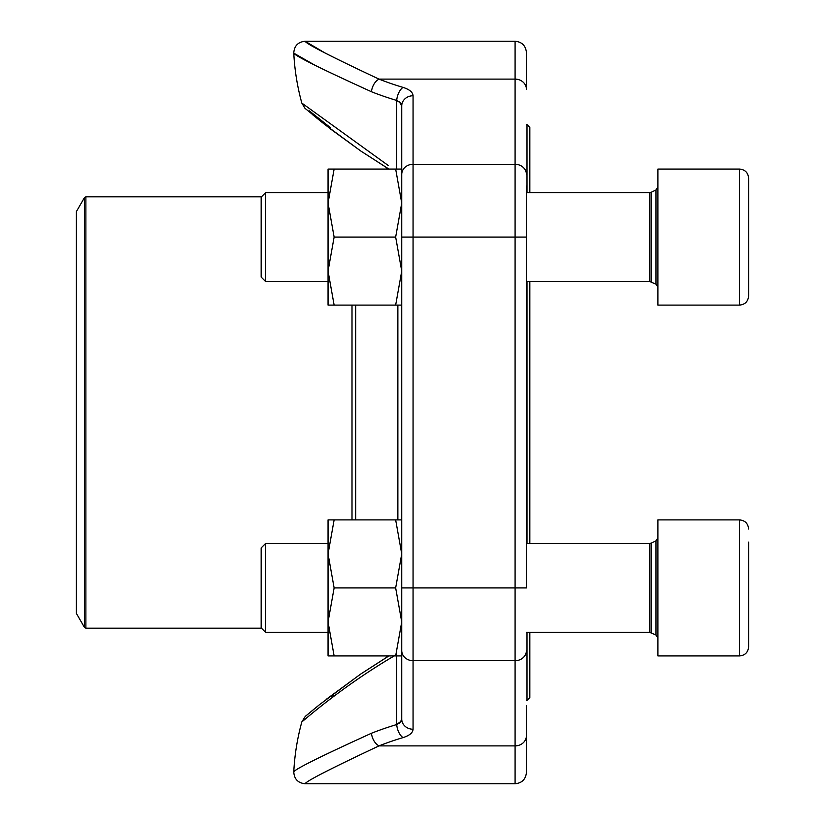 <?xml version="1.0" encoding="UTF-8"?>
<svg xmlns="http://www.w3.org/2000/svg" width="825" height="825" viewBox="0 0 825 825"><rect width="100%" height="100%" fill="white"/><g stroke="black" fill="none" stroke-linecap="round" stroke-linejoin="round"><path stroke-width="1.24" d="M265.609 281.521L261.164 277.076L261.164 197.082L265.609 192.638L265.609 281.521L328.051 281.521M748.605 178.128C748.069 172.621 745.047 169.599 739.54 169.063C745.047 169.599 748.069 172.621 748.605 178.128L748.605 296.02C748.069 301.537 745.047 304.559 739.54 305.095L739.54 169.063L657.917 169.063L657.917 305.095L739.54 305.095C745.047 304.559 748.069 301.537 748.605 296.02M748.605 254.574L748.605 265M328.051 632.363L265.609 632.363L261.164 627.918L261.164 547.924L265.609 543.479L265.609 632.363L261.412 628.165L85.883 628.165L85.883 196.835L261.412 196.835L265.609 192.638L328.051 192.638M748.605 542.107L748.605 646.872C748.069 652.379 745.047 655.401 739.54 655.937L739.54 519.905C745.047 520.441 748.069 523.462 748.605 528.98C748.069 523.462 745.047 520.441 739.54 519.905L657.917 519.905L657.917 655.937L739.54 655.937C745.047 655.401 748.069 652.379 748.605 646.872M748.605 605.416L748.605 615.842M748.605 542.51L748.605 560M529.825 281.521L529.825 543.479M529.825 632.363L529.825 697.599L526.989 700.435L526.989 632.363M526.989 192.638L526.989 124.565L529.825 127.401L529.825 192.638M526.989 543.479L526.989 281.521M76.395 489.462L76.395 613.429L84.408 627.32L84.408 197.68L76.395 211.571L76.395 489.462M401.734 650.533A11.333 10.178 180 0 0 413.067 660.712L515.089 660.712L515.089 587.926L401.734 587.926L401.734 105.94A11.333 10.178 180 0 1 413.067 95.762L413.067 729.238A11.333 10.178 180 0 1 401.734 719.06L401.734 587.926L401.734 621.926L395.66 587.926L334.125 587.926L328.051 553.915L334.125 519.905L328.051 519.905L328.051 621.926L334.125 587.926M401.734 638.932L401.734 642.83M396.712 655.937L396.712 724.546A11.333 5.713 73.4 0 0 403.023 737.612A220.028 96.803 180 0 0 379.015 745.882C330.866 768.529 306.23 781.151 305.095 783.75C306.405 781.038 331.052 768.426 379.015 745.882A11.333 6.817 68.3 0 1 371.477 733.25C321.296 756.082 295.402 768.952 293.782 771.839C295.195 769.065 321.1 756.205 371.477 733.25A231.278 101.753 0 0 1 396.712 724.546L401.084 721.236L401.734 719.06L401.734 655.937L334.125 655.937L328.051 621.926L328.051 553.915M401.734 148.397L401.734 105.94L401.734 169.063L328.051 169.063L328.051 203.074L334.125 169.063M526.422 705.53L526.422 772.417C525.752 779.295 521.978 783.08 515.089 783.75L515.089 660.712A11.333 10.178 0 0 0 526.422 650.533M526.422 186.068L526.422 587.926L515.089 587.926L515.089 41.25C521.978 41.92 525.752 45.705 526.422 52.583L526.422 89.296L526.422 52.583M314.325 64.876L293.782 53.161A232.949 232.949 0 0 0 301.826 103.073L388.482 165.67M400.434 102.908L396.712 100.454A231.278 101.753 180 0 1 371.477 91.75C321.296 68.918 295.402 56.048 293.782 53.161C295.195 55.935 321.1 68.795 371.477 91.75A11.333 6.817 111.7 0 1 379.015 79.117C330.866 56.471 306.23 43.849 305.095 41.25C306.405 43.962 331.052 56.574 379.015 79.117L515.089 79.117A11.333 10.178 180 0 1 526.422 89.296M396.712 654.483C342.117 685.998 301.383 722.618 301.826 721.927C301.568 722.463 342.509 685.709 396.712 654.483M324.462 52.635L305.095 41.25L515.089 41.25M333.362 695.093L331.485 696.517M309.303 110.859L330.763 127.937M401.734 105.899L401.146 103.878M379.015 79.117A220.028 96.803 0 0 0 403.023 87.388A11.333 5.713 106.6 0 0 396.712 100.454L399.475 102.011L401.734 105.94M401.734 719.06L400.434 722.092M399.352 723.092L396.784 724.515M328.051 621.926L328.051 655.937L334.125 655.937M395.66 587.926L401.734 553.915L395.66 519.905L334.125 519.905M395.66 519.905L401.734 519.905M395.66 655.937L401.734 621.926L401.734 655.937M401.734 305.095L334.125 305.095L328.051 271.085L334.125 237.074L328.051 203.074L328.051 271.085L328.051 203.074M328.051 271.085L328.051 305.095L334.125 305.095M395.66 305.095L401.734 271.085L395.66 237.074L334.125 237.074M395.66 237.074L401.734 203.074L395.66 169.063M401.734 203.074L401.734 169.063M651.183 281.851L651.183 192.297L649.708 192.638L649.708 281.521L655.999 284.171L655.999 189.977L657.917 186.914M651.183 632.703L651.183 543.149L649.708 543.479L649.708 632.363L655.999 635.023L655.999 540.829L657.917 537.766M401.579 305.095L401.579 519.905M355.719 305.095L355.719 519.905M397.867 519.905L397.867 305.095M352.007 519.905L352.007 305.095M401.734 174.467A11.333 10.178 180 0 1 413.067 164.288L515.089 164.288A11.333 10.178 180 0 1 526.422 174.467M413.067 95.762C412.851 92.235 409.499 89.451 403.023 87.388M401.734 237.074L526.422 237.074M379.015 745.882L515.089 745.882A11.333 10.178 0 0 0 526.422 735.704M403.023 737.612C409.509 735.549 412.861 732.755 413.067 729.238M396.712 169.063L396.712 100.454M655.999 284.171L657.917 287.234M651.183 192.297L655.999 189.977M649.708 192.638L526.422 192.638M649.708 281.521L526.422 281.521M655.999 635.023L657.917 638.086M651.183 543.149L655.999 540.829M649.708 543.479L526.422 543.479M328.051 543.479L265.609 543.479M649.708 632.363L526.422 632.363M526.422 700.435L526.989 700.435M526.422 124.565L526.989 124.565M386.09 655.937L387.245 656.937L360.989 673.85L326.143 699.414M386.09 169.063L387.245 168.063L360.876 151.068L324.978 124.678M84.408 627.32L85.883 628.165M85.883 196.835L84.408 197.68M388.895 655.937L360.082 674.468L319.615 704.591L305.24 716.451L301.826 721.927A232.949 232.949 0 0 0 293.782 771.829C294.174 779.017 297.949 782.987 305.095 783.75L515.089 783.75M324.73 124.472L312.232 114.397M388.895 169.063L360.989 151.15L330.691 129.123L305.002 108.333L301.826 103.073M293.782 53.161C294.174 45.983 297.949 42.013 305.095 41.25M315.831 707.654L305.436 716.275"/></g></svg>
